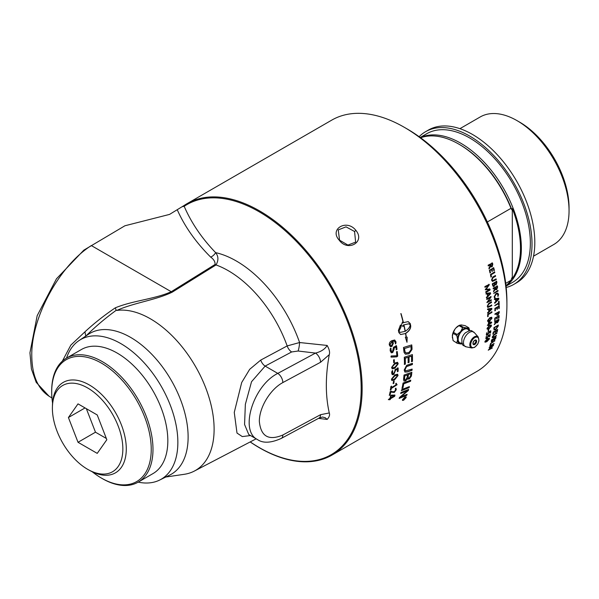 <?xml version="1.0" encoding="UTF-8"?>
<svg xmlns="http://www.w3.org/2000/svg" width="599" height="599" viewBox="0 0 599 599"><rect width="100%" height="100%" fill="white"/><g stroke="black" fill="none" stroke-linecap="round" stroke-linejoin="round"><path stroke-width="0.9" d="M392.637 370.998L392.719 373.656L393.7 373.506L394.973 370.916L394.966 369.65L398.17 368.056A145.108 83.778 60 0 1 398.125 371.305L397.377 371.739A145.108 83.778 -120 0 0 397.422 369.126L395.617 370.167L393.753 374.48L392.255 374.697L391.656 372.997L391.873 371.44L392.42 370.654L392.637 370.998M411.573 360.066A145.108 83.778 -120 0 0 411.513 356.143L408.997 356.974A145.108 83.778 60 0 1 409.065 361.511A145.108 83.778 60 0 1 409.065 362.402L408.159 362.709A145.108 83.778 -120 0 0 408.159 362.036A145.108 83.778 -120 0 0 408.076 357.274L405.261 358.202A145.108 83.778 60 0 1 405.366 363.653A145.108 83.778 60 0 1 405.366 364.125L404.452 364.432A145.108 83.778 -120 0 0 404.452 364.177A145.108 83.778 -120 0 0 404.28 357.236L412.397 354.586A145.108 83.778 60 0 1 412.479 359.542A145.108 83.778 60 0 1 412.471 361.362L411.558 361.669A145.108 83.778 -120 0 0 411.573 360.066M49.088 396.261L36.21 382.357L31.403 368.932L29.95 352.789L37.175 315.68L56.486 278.782L83.815 250.157L124.914 225.771L169.554 214.405L184.23 205.42A145.108 83.778 60 0 1 186.993 203.697A145.108 83.778 60 0 1 298.811 242.573A145.108 83.778 60 0 1 362.148 388.601A145.108 83.778 60 0 1 332.093 455.03A145.108 83.778 60 0 1 254.013 444.48A145.108 83.778 60 0 1 250.18 441.942L254.013 444.48M487.668 316.13A145.108 83.778 -120 0 0 487.661 314.468L491.921 311.757L491.929 312.431L488.17 314.602A145.108 83.778 60 0 1 488.17 315.845A145.108 83.778 60 0 1 488.17 316.407L487.668 316.691A145.108 83.778 -120 0 0 487.668 316.13M186.993 203.697L331.756 120.122A145.108 83.778 60 0 1 404.31 127.31A145.108 83.778 60 0 1 506.911 305.026A145.108 83.778 60 0 1 476.856 371.447L332.093 455.03M491.742 311.66L491.749 312.334L487.99 314.505A144.861 83.635 60 0 1 487.998 316.302L487.668 316.691M397.676 367.801L397.991 367.951A144.861 83.635 60 0 1 397.946 371.193L397.377 371.739M355.881 230.375C346.851 218.702 329.046 228.953 339.124 240.057C347.772 252.269 365.577 241.989 355.881 230.375L354.571 231.499L355.626 242.116L347.922 245.073L339.558 240.177L338.248 229.896L346.02 226.856L354.571 231.499M492.4 347.937L488.237 350.175A145.108 83.778 -120 0 0 488.297 350.011L492.797 345.855A145.108 83.778 -120 0 0 492.797 345.848L489.173 347.952L489.361 347.435L493.546 345.189A145.108 83.778 60 0 1 493.449 345.443L489.143 349.442L492.4 347.937L488.282 350.056M490.566 344.919L490.064 345.211A145.108 83.778 -120 0 0 490.633 343.414L494.954 340.756L491.03 343.474A145.108 83.778 60 0 1 490.566 344.919L490.109 345.017M496.796 332.64L492.61 336.496L493.711 337.02L496.369 335.477L496.234 336.046L493.576 337.581L492.385 337.806L492.296 336.885L494.265 334.339L496.968 332.782L496.841 333.358L494.212 334.878L492.775 337.117M495.141 320.188L494.662 320.465A145.108 83.778 -120 0 0 494.796 318.136L499.139 315.628A145.108 83.778 60 0 1 499.012 317.927L498.533 318.204A145.108 83.778 -120 0 0 498.645 316.309L497.275 317.103A145.108 83.778 60 0 1 497.185 318.72L496.713 318.997A145.108 83.778 -120 0 0 496.811 317.373L495.253 318.264A145.108 83.778 60 0 1 495.141 320.188L494.489 320.345M498.922 315.523L498.967 315.516A144.861 83.635 60 0 1 498.84 317.814L498.361 318.091M498.645 316.309L497.103 316.991A144.861 83.635 60 0 1 497.013 318.608L496.713 318.997M499.244 312.678L497.926 315.126L496.923 315.269L496.556 314.131A145.108 83.778 -120 0 0 496.571 313.569L494.999 314.475L495.014 313.816L499.267 311.615A145.108 83.778 60 0 1 499.244 312.678L497.747 315.014L496.841 315.201M499.019 311.495L499.094 311.51A144.861 83.635 60 0 1 499.072 312.573M499.207 304.786L498.72 305.071A145.108 83.778 -120 0 0 498.66 303.626L494.774 305.527L498.63 302.944A145.108 83.778 -120 0 0 498.555 301.492L499.049 301.207A145.108 83.778 60 0 1 499.207 304.786L498.54 304.973M498.81 299.148L494.886 303.229L494.722 302.592L495.747 301.544A145.108 83.778 -120 0 0 495.583 299.373L494.504 299.537L494.557 298.796L498.742 298.227L498.81 299.148L494.467 302.967M498.742 298.227L498.638 299.066M498.046 291.099L493.726 293.218L497.956 290.388L498.046 291.099L493.756 293.405M497.956 290.388L497.874 291.032M493.883 291.533L493.583 290.979L495.171 288.306A145.108 83.778 -120 0 0 495.096 287.827L493.247 288.898L493.142 288.179L497.44 285.985A145.108 83.778 60 0 1 497.612 287.138L496.721 289.654L495.485 289.242L493.479 291.706M497.163 285.858L497.267 285.925A144.861 83.635 60 0 1 497.44 287.071L496.549 289.587L495.905 289.736M496.549 289.587L495.313 289.182L493.711 291.473M496.264 279.651L492.46 281.41L491.532 280.04L492.737 277.067L495.44 275.51L495.59 276.236L492.962 277.756L492.034 279.8L492.618 280.654L496.129 278.924L496.264 279.651L492.371 281.38M495.44 275.51L495.418 276.191L492.79 277.711L491.861 279.755L492.535 280.624M490.529 272.68L490.049 272.957A145.108 83.778 -120 0 0 489.39 270.291L493.733 267.783A145.108 83.778 60 0 1 494.385 270.419L493.905 270.696A145.108 83.778 -120 0 0 493.374 268.532L492.011 269.318A145.108 83.778 60 0 1 492.468 271.175L491.996 271.444A145.108 83.778 -120 0 0 491.539 269.587L489.989 270.486A145.108 83.778 60 0 1 490.529 272.68L489.885 272.927M493.434 267.648L493.569 267.753A144.861 83.635 60 0 1 494.22 270.389L493.741 270.666M493.374 268.532L491.846 269.288A144.861 83.635 60 0 1 492.303 271.145L491.996 271.444M491.989 262.834L492.296 262.976A144.861 83.635 60 0 1 492.625 264.159L492.153 266.772L490.783 266.323L489.128 268.899L488.956 268.082L490.319 265.35A145.108 83.778 -120 0 0 490.177 264.855L488.335 265.926L488.125 265.177L492.46 262.998A145.108 83.778 60 0 1 492.79 264.189L492.153 266.772L491.524 266.922M489.398 338.974L486.822 341.7L485.025 342.209L484.943 341.467L487.489 338.727L489.301 338.225L489.398 338.974L486.658 341.557L484.95 342.126M489.001 332.73L487.519 334.953L486.515 335.111L486.321 334.107L487.009 332.625L486.8 333.808L487.564 334.347L488.881 331.756L490.843 330.82A145.108 83.778 60 0 1 490.536 332.834L490.027 333.126A145.108 83.778 -120 0 0 490.281 331.509L489.061 332.213L487.346 334.819L486.44 335.028M487.054 332.467L486.628 333.68L487.564 334.347M489.855 332.999L490.364 332.7A144.861 83.635 60 0 0 490.663 330.73L490.701 330.715M491.846 309.211L487.848 313.255L487.713 312.633L488.754 311.592A145.108 83.778 -120 0 0 488.679 309.466L487.623 309.646L487.706 308.912L491.809 308.313L491.846 309.211L487.444 312.992M491.809 308.313L491.667 309.121M491.315 300.413L487.024 302.57A145.108 83.778 -120 0 0 487.002 302.338L490.439 297.426A145.108 83.778 -120 0 0 490.431 297.418L486.815 299.53L486.74 298.819L491.03 296.655A145.108 83.778 60 0 1 491.068 297.007L487.788 301.724L491.247 299.717L491.315 300.413L486.852 302.488M490.746 296.505L490.858 296.587A144.861 83.635 60 0 1 490.895 296.932L487.788 301.724M491.247 299.717L491.143 300.339M490.566 293.735L486.755 297.86L486.538 297.209L487.541 296.146A145.108 83.778 -120 0 0 487.242 293.914L486.133 294.072L486.148 293.315L490.439 292.791L490.566 293.735L486.313 297.613M490.439 292.791L490.394 293.667M400.783 393.476A145.108 83.778 -120 0 0 401.053 392.465L408.638 389.44A145.108 83.778 60 0 1 408.323 390.526L400.709 397.025L407.088 394.329A145.108 83.778 60 0 1 406.751 395.273L399.256 398.402A145.108 83.778 -120 0 0 399.593 397.414L407.365 390.758L400.783 393.476M402.034 388.377A145.108 83.778 -120 0 0 403.03 383.053L410.764 380.155A145.108 83.778 60 0 1 410.562 381.256L403.719 383.832A145.108 83.778 60 0 1 402.902 388.04L402.034 388.377M408.076 364.806L412.426 363.316A145.108 83.778 60 0 1 412.389 364.536L406.586 366.603L405.089 369.448L405.59 370.878L412.134 369.096A145.108 83.778 60 0 1 412.037 370.279L407.417 371.919L404.917 372.076L404.198 370.025L406.631 365.383L408.076 364.806M395.729 388.354L396.313 389.627L394.277 392.465L390.69 392.098A145.108 83.778 60 0 1 390.136 394.936L389.41 395.362A145.108 83.778 -120 0 0 390.106 391.753L391.027 391.147L392.113 391.701L394.314 391.664L395.58 389.956L395.325 388.729L396.089 388.264M393.902 383.248L393.221 383.637A145.108 83.778 -120 0 0 393.438 381.391L394.12 381.001A145.108 83.778 60 0 1 393.902 383.248L393.049 383.517M398.036 375.543L394.584 379.818L391.851 380.515L391.439 379.204L394.853 374.899L397.601 374.218L398.036 375.543L394.404 379.706L391.761 380.447M394.389 362.178L393.708 362.567A145.108 83.778 -120 0 0 393.558 360.096L394.232 359.707A145.108 83.778 60 0 1 394.389 362.178L393.536 362.477M393.88 359.685L394.06 359.625A144.861 83.635 60 0 1 394.209 362.088M394.254 348.895L392.734 352.571L391.289 352.804L390.211 350.872C390.144 348.925 390.293 348.094 390.675 348.386L391.574 351.673L392.525 351.508L393.558 347.165L396.538 345.84A145.108 83.778 60 0 1 397.002 349.337L396.261 349.771A145.108 83.778 -120 0 0 395.894 346.956L394.09 347.997L394.254 348.895L392.562 352.497L391.199 352.766M390.675 348.386L391.05 348.363L390.735 350.363L391.491 351.635M396.164 345.653L396.366 345.773A144.861 83.635 60 0 1 396.83 349.269L396.089 349.704M393.408 343.055L391.926 346.447L390.421 346.709L389.313 344.994C389.08 343.077 389.949 341.64 391.926 340.666L394.696 340L396.044 341.969L395.729 343.826L394.479 341.056L392.667 341.423L393.408 343.055L391.753 346.387L390.331 346.671M394.614 339.977L395.872 341.917L395.362 343.848M400.836 313.606L401.045 313.606A145.108 83.778 60 0 1 403.434 322.644L408.181 321.611L410.248 323.595A145.108 83.778 60 0 1 410.712 325.789C410.884 328.552 409.214 331.097 405.71 333.426A145.108 83.778 60 0 1 406.347 337.17L407.163 337.162L406.991 342.299L405.336 337.177L406.152 337.17A145.108 83.778 -120 0 0 405.53 333.531L400.664 334.534L398.882 332.617A145.108 83.778 -120 0 0 398.417 330.431L400.417 325.107A145.108 83.778 60 0 1 400.926 327.309L398.852 331.412L400.304 332.37L405.126 331.359A145.108 83.778 -120 0 0 403.771 324.95L403.284 325.257A145.108 83.778 60 0 1 403.516 326.298L401.016 325.834L402.513 322.015A145.108 83.778 60 0 1 402.768 323.056L403.254 322.749A145.108 83.778 -120 0 0 400.836 313.606M397.691 356.143L396.785 356.847L391.214 357.131L391.169 355.978L396.875 355.776A145.108 83.778 -120 0 0 396.516 352.04L397.264 351.606A145.108 83.778 60 0 1 397.691 356.143L396.605 356.772L391.042 357.049M391.057 357.056L390.96 356.607M396.867 351.598L397.092 351.538A144.861 83.635 60 0 1 397.519 356.061M398.208 363.78L394.966 368.19L392.218 368.872L391.604 367.434L394.793 363.001L397.556 362.328L398.208 363.78L394.793 368.093L392.128 368.819M391.057 389.724L390.376 390.121A145.108 83.778 -120 0 0 390.87 386.58L391.551 386.19A145.108 83.778 60 0 1 391.364 387.605L396.246 384.79L395.677 383.899L395.976 383.427L397.077 384.753L391.237 388.511A145.108 83.778 60 0 1 391.057 389.724L390.204 389.986M396.156 383.24L397.077 384.753L391.065 388.377A144.861 83.635 60 0 1 390.885 389.59M390.286 399.436L389.59 399.84A145.108 83.778 -120 0 0 389.777 399.136L388.392 399.578L389.994 398.313A145.108 83.778 -120 0 0 390.615 395.722L391.559 395.093L394.921 395.1L394.913 395.639L394.569 396.373L390.481 398.732A145.108 83.778 60 0 1 390.286 399.436L389.417 399.69M394.921 395.1L394.404 396.224L390.308 398.582A144.861 83.635 60 0 1 390.121 399.278M403.853 351.014A145.108 83.778 -120 0 0 403.501 347.487L411.745 344.897A145.108 83.778 60 0 1 412.007 347.832L411.992 349.502L408.997 353.784L405.403 354.204L404.115 352.534L403.853 351.014M403.554 379.354A145.108 83.778 -120 0 0 404.003 375.049L411.857 372.241A145.108 83.778 60 0 1 411.543 374.996L411.341 376.135L409.222 379.025L407.522 378.583L405.673 380.904L403.966 381.046L403.554 379.354M407.859 379.204L407.342 378.448L405.501 380.769L403.883 380.971M401.517 390.63A145.108 83.778 -120 0 0 401.764 389.575L409.394 386.595A145.108 83.778 60 0 1 409.132 387.635L401.517 390.63M404.954 397.047L406.137 396.83L406.137 397.594L403.666 400.207L402.498 400.439L402.521 399.683L404.954 397.047M489.885 290.171L485.886 292.484L485.774 291.765L489.563 289.579A145.108 83.778 -120 0 0 489.555 289.564L485.295 289.549L488.799 285.117A145.108 83.778 -120 0 0 488.799 285.109L485.018 287.295L484.883 286.569L489.196 284.413A145.108 83.778 60 0 1 489.278 284.862L486.163 289.077A145.108 83.778 60 0 1 486.171 289.1L490.027 289.25A145.108 83.778 60 0 1 490.102 289.714L485.774 292.387M488.881 284.263L489.031 284.36A144.861 83.635 60 0 1 489.113 284.81L485.999 289.025A144.861 83.635 60 0 1 485.999 289.04L485.999 289.025M489.578 288.898L489.855 289.19A144.861 83.635 60 0 1 489.93 289.654L489.712 290.111M491.704 305.722L487.826 307.452L487.257 306.224L488.739 303.356L491.442 301.799L491.494 302.488L488.866 304.007L487.751 305.984L488.11 306.748L491.667 305.041L491.704 305.722L487.736 307.407M491.442 301.799L491.322 302.405L488.694 303.925L487.579 305.894L488.028 306.695M492.004 318.159L489.705 321.094L487.848 321.558L487.534 320.645L489.81 317.702L491.674 317.245L492.004 318.159L489.533 320.982L487.766 321.498M488.762 325.279L488.282 325.557A145.108 83.778 -120 0 0 488.327 325.017L487.331 325.272L488.372 324.373A145.108 83.778 -120 0 0 488.492 322.397L489.121 321.955L491.659 322.157L491.734 322.584L488.799 324.74A145.108 83.778 60 0 1 488.762 325.279L488.11 325.437M491.659 322.157L491.405 323.018L488.627 324.621A144.861 83.635 60 0 1 488.589 325.167M491.494 325.893L489.098 328.761L487.257 329.233L487.032 328.379L489.405 325.504L491.255 325.032L491.494 325.893L488.926 328.634L487.174 329.165M488.582 331.045L488.125 331.307A145.108 83.778 -120 0 0 488.312 329.809L488.769 329.547A145.108 83.778 60 0 1 488.582 331.045L487.953 331.18M488.395 336.339L486.852 338.517L485.864 338.682L486.44 336.264L486.193 337.424L486.927 337.933L488.305 335.388L490.259 334.452A145.108 83.778 60 0 1 489.885 336.413L489.383 336.705A145.108 83.778 -120 0 0 489.683 335.126L488.462 335.837L486.68 338.383L485.782 338.6M486.478 336.099L486.021 337.282L486.927 337.933M489.211 336.571L489.712 336.271A144.861 83.635 60 0 0 490.079 334.369L490.124 334.347M491.472 276.738L490.978 277.023A145.108 83.778 -120 0 0 490.431 274.582L494.624 271.849L494.796 272.582L491.038 274.754A145.108 83.778 60 0 1 491.472 276.738L490.806 276.985M494.864 284.675L494.13 286.419L493.336 286.554L492.573 285.244A145.108 83.778 -120 0 0 492.318 283.821L496.668 281.313A145.108 83.778 60 0 1 496.885 282.548L496.077 284.922L494.864 284.675L493.958 286.359L493.254 286.517M496.384 281.178L496.496 281.26A144.861 83.635 60 0 1 496.713 282.496L495.905 284.862M497.469 293.854L495.979 294.102L494.46 296.67L494.931 298.152L494.108 296.947L496.032 293.443L497.791 293.121L498.57 294.461L498.046 296.34L497.559 293.884L496.152 294.176L494.632 296.745L495.178 297.905L494.669 298.227M497.702 293.091L498.398 294.386L497.776 296.355M495.418 310.574L494.939 310.851A145.108 83.778 -120 0 0 494.894 308.418L499.244 305.909A145.108 83.778 60 0 1 499.281 308.313L498.802 308.59A145.108 83.778 -120 0 0 498.772 306.613L497.41 307.407A145.108 83.778 60 0 1 497.432 309.099L496.968 309.369A145.108 83.778 -120 0 0 496.938 307.676L495.388 308.567A145.108 83.778 60 0 1 495.418 310.574L494.759 310.754M499.004 305.797L499.064 305.819A144.861 83.635 60 0 1 499.109 308.215L498.63 308.492M498.772 306.613L497.23 307.309A144.861 83.635 60 0 1 497.26 309.002L496.968 309.369M494.639 324.531L494.482 324.059L496.429 321.573A145.108 83.778 -120 0 0 496.466 321.154L494.617 322.217L494.669 321.581L498.907 319.357A145.108 83.778 60 0 1 498.825 320.375L497.522 322.674L496.519 322.389L494.212 324.628M498.69 319.26L498.735 319.245A144.861 83.635 60 0 1 498.653 320.255L497.35 322.554L496.346 322.269L494.467 324.403M496.758 322.779L496.346 322.269M498.181 326.133L495.74 329.6L494.085 329.944L493.846 328.574A145.108 83.778 -120 0 0 493.973 327.593L498.323 325.085A145.108 83.778 60 0 1 498.181 326.133L495.568 329.465L494.003 329.869M493.396 333.898L492.917 334.175A145.108 83.778 -120 0 0 493.306 332.033L497.657 329.525A145.108 83.778 60 0 1 497.267 331.644L496.788 331.921A145.108 83.778 -120 0 0 497.11 330.184L495.747 330.97A145.108 83.778 60 0 1 495.47 332.46L495.006 332.73A145.108 83.778 -120 0 0 495.276 331.24L493.726 332.138A145.108 83.778 60 0 1 493.396 333.898L492.745 334.04M496.616 331.779L497.095 331.502A144.861 83.635 60 0 0 497.477 329.435L497.514 329.413M497.11 330.184L495.575 330.835A144.861 83.635 60 0 1 495.298 332.325L495.006 332.73M493.329 340.082L492.183 341.67L491.382 341.812L491.345 340.936A145.108 83.778 -120 0 0 491.637 339.835L495.987 337.327A145.108 83.778 60 0 1 495.732 338.285L494.265 340.254L493.329 340.082L491.315 341.715M493.913 343.976L489.72 346.185L494.093 343.444L489.742 346.125M495.425 337.948L493.846 338.615A144.861 83.635 60 0 1 493.681 339.244L494.362 339.715L495.268 338.532A145.108 83.778 -120 0 0 495.425 337.948L494.018 338.764A145.108 83.778 60 0 1 493.846 339.393L494.362 339.715M493.561 339.027L491.854 339.76A144.861 83.635 60 0 1 491.637 340.576L492.318 341.108L493.381 339.7A145.108 83.778 -120 0 0 493.561 339.027L492.026 339.91A145.108 83.778 60 0 1 491.809 340.726L492.318 341.108M495.792 337.259A144.861 83.635 60 0 1 495.56 338.136L494.093 340.097M495.276 331.24L493.554 332.003A144.861 83.635 60 0 1 493.224 333.763M494.235 327.578L494.407 327.705A145.108 83.778 60 0 1 494.325 328.334L494.482 329.285L495.815 328.978L497.709 326.373A145.108 83.778 -120 0 0 497.791 325.751L494.235 327.578A144.861 83.635 60 0 1 494.153 328.207L494.407 329.203M497.791 325.751L494.407 327.705M498.143 324.98A144.861 83.635 60 0 1 498.009 326.006M498.398 320.038L496.758 320.764A144.861 83.635 60 0 1 496.706 321.386L497.529 322.045L498.353 320.57A145.108 83.778 -120 0 0 498.398 320.038L496.93 320.884A145.108 83.778 60 0 1 496.878 321.506L497.529 322.045M496.466 321.154L494.534 322.052M496.938 307.676L495.208 308.478A144.861 83.635 60 0 1 495.238 310.477M496.272 282.032L494.699 282.795A144.861 83.635 60 0 1 494.841 283.612L495.897 284.211L496.406 282.788A145.108 83.778 -120 0 0 496.272 282.032L494.871 282.848A145.108 83.778 60 0 1 495.014 283.671L495.897 284.211M492.707 283.941L492.88 283.993A145.108 83.778 60 0 1 493.059 285.049L493.973 285.678L494.557 283.978A145.108 83.778 -120 0 0 494.407 283.11L492.707 283.941A144.861 83.635 60 0 1 492.887 284.997L493.801 285.618M493.973 285.678L493.411 285.723M494.407 283.11L492.88 283.993M494.46 271.811L494.624 272.545L490.866 274.716A144.861 83.635 60 0 1 491.307 276.693M489.683 335.126L488.222 336.196M486.021 337.282L486.755 337.791L486.021 337.282M488.582 329.532A144.861 83.635 60 0 1 488.41 330.918M490.851 326.013L489.211 326.006L487.324 328.027L487.556 328.529M487.324 328.027L489.136 328.147L491.023 326.133L489.383 326.126L487.451 328.484M490.798 325.624L491.023 326.133M491.165 324.98L491.322 325.774M488.851 324.096L491.232 322.726A145.108 83.778 -120 0 0 491.232 322.711L488.941 322.539A145.108 83.778 60 0 1 488.851 324.096L488.672 323.984A144.861 83.635 60 0 0 488.769 322.427L488.941 322.539M488.769 322.427L491.232 322.711M491.487 322.045L491.554 322.464M488.327 325.017L487.331 325.369M491.36 318.294L489.653 318.249L487.833 320.3L488.103 320.839M487.833 320.3L489.697 320.45L491.532 318.398L489.825 318.354L488.005 320.802M491.255 317.859L491.532 318.398M491.584 317.2L491.831 318.054M491.494 304.951L491.532 305.632M489.405 288.838L489.855 289.19M488.799 285.109L484.905 287.213M489.555 289.564L485.28 289.796M404.46 398.028L404.595 398.163A145.108 83.778 60 0 1 404.46 398.5L405.051 398.14A145.108 83.778 -120 0 0 405.179 397.826L404.595 398.163M404.19 398.185L404.58 398.747M404.422 398.792L403.981 398.679M403.494 398.799A145.108 83.778 -120 0 0 403.606 398.522L405.553 397.399A145.108 83.778 60 0 1 405.313 397.983L403.022 399.952A145.108 83.778 -120 0 0 403.164 399.615L404.258 398.485A145.108 83.778 -120 0 0 404.325 398.32L403.494 398.799M405.837 397.773L404.849 397.309L402.82 399.511L403.778 399.952L405.837 397.773L405.74 397.07M405.673 397.601L404.684 397.152M402.595 399.511L402.745 400.035M402.82 399.511L402.64 399.975M406.04 396.763L405.89 397.609M403.209 400.192L402.431 400.334M409.169 386.684A144.861 83.635 60 0 1 408.96 387.486L401.345 390.488M410.847 373.724L408.383 374.6A145.108 83.778 60 0 1 408.174 376.442L408.376 378.149L409.319 378.006L410.615 375.64A145.108 83.778 -120 0 0 410.847 373.724L408.383 374.6M408.211 374.48A144.861 83.635 60 0 1 408.001 376.314L408.293 378.074M407.492 374.922L404.789 375.895A145.108 83.778 60 0 1 404.565 377.947L404.774 379.863L405.837 379.751L407.238 377.22A145.108 83.778 -120 0 0 407.492 374.922L404.789 375.895M404.61 375.775A144.861 83.635 60 0 1 404.392 377.819L404.482 379.01M404.31 378.882L404.699 379.788M411.663 372.308A144.861 83.635 60 0 1 411.371 374.869L411.169 376.007L409.05 378.897L407.777 379.13M408.076 357.274L405.089 358.112A144.861 83.635 60 0 1 405.194 364.027L404.28 364.334M411.513 356.143L408.817 356.877A144.861 83.635 60 0 1 408.892 362.305L407.979 362.612M412.224 354.638A144.861 83.635 60 0 1 412.299 361.257L411.386 361.564M410.929 346.499L404.572 348.506A145.108 83.778 60 0 1 404.722 350.048L405.044 351.808L406.115 352.968L408.967 352.459L411.064 349.741L411.079 348.214A145.108 83.778 -120 0 0 410.929 346.499L404.572 348.506M404.4 348.431A144.861 83.635 60 0 1 404.55 349.973L405.224 352.422L406.115 352.968M405.224 352.422L405.942 352.886L405.224 352.422M411.58 344.949A144.861 83.635 60 0 1 411.827 347.749L411.82 349.419L408.817 353.695L405.313 354.159M390.698 397.908L394.209 395.872A145.108 83.778 -120 0 0 394.217 395.864L391.192 395.872A145.108 83.778 60 0 1 390.698 397.908L390.526 397.758A144.861 83.635 60 0 0 391.02 395.729L391.192 395.872M391.02 395.729L394.217 395.864M394.748 394.951L394.741 395.49M389.777 399.136L388.354 399.713M391.372 386.123A144.861 83.635 60 0 1 391.192 387.478L391.364 387.605M397.422 369.126L395.445 370.062L393.573 374.375L392.173 374.637M392.592 370.526L392.18 372.458L392.637 373.596M397.055 363.301L394.719 363.915L392.128 367L392.562 367.816M392.308 367.097L392.644 367.876L394.898 367.209L397.504 364.125L397.152 363.346L394.891 364.005L392.128 367M397.466 362.29L398.036 363.683M396.695 351.523L397.092 351.538M408.638 323.797L403.951 324.845A145.108 83.778 60 0 1 405.306 331.254C408.144 329.45 409.798 327.301 410.285 324.808L408.72 323.819L403.951 324.845M403.786 324.808A144.861 83.635 60 0 1 405.134 331.202L405.306 331.254M402.408 322.24A144.861 83.635 60 0 1 402.603 323.018L402.768 323.056M402.663 326.073L401.023 325.811M403.771 324.95L403.112 325.22A144.861 83.635 60 0 1 403.344 326.245M400.289 325.257A144.861 83.635 60 0 1 400.753 327.271L398.679 331.367L400.214 332.348M405.53 333.531L400.581 334.512M406.983 337.162L406.781 341.325M408.099 321.588L410.083 323.557A144.861 83.635 60 0 1 410.547 325.744C410.712 328.507 409.042 331.052 405.545 333.373A144.861 83.635 60 0 1 406.182 337.11L406.347 337.17M400.888 313.606A144.861 83.635 60 0 1 403.269 322.606L403.434 322.644M391.993 341.834L390.016 344.695L390.63 345.601L391.679 345.421L392.704 343.257L391.821 341.782L389.852 344.642L390.548 345.563M394.397 341.033L392.495 341.37L393.236 343.002M395.894 346.956L393.917 347.929L394.082 348.828M395.991 345.593L396.366 345.773M390.503 348.326L390.877 348.304M397.159 375.775C397.085 374.727 396.261 374.712 394.689 375.738L391.963 378.748L392.285 379.504M391.963 378.748L392.143 378.86C392.203 379.908 393.019 379.916 394.599 378.89L397.339 375.895L397.1 375.176L394.861 375.85L392.143 378.86L392.195 379.459M397.511 374.165L397.863 375.423M393.94 380.927A144.861 83.635 60 0 1 393.723 383.128M395.557 388.219L396.141 389.485L394.105 392.323L390.518 391.963A144.861 83.635 60 0 1 389.964 394.793L389.238 395.22M411.947 369.164A144.861 83.635 60 0 1 411.865 370.16L407.238 371.799L404.827 372.016M412.247 363.376A144.861 83.635 60 0 1 412.217 364.424L406.414 366.498L404.909 369.343L405.508 370.811M410.555 380.238A144.861 83.635 60 0 1 410.39 381.114L403.546 383.697A144.861 83.635 60 0 1 402.73 387.897L401.862 388.234M407.365 390.758L400.611 393.318M406.833 394.441A144.861 83.635 60 0 1 406.586 395.115L399.091 398.245M408.398 389.537A144.861 83.635 60 0 1 408.159 390.368L400.709 397.025M487.975 295.689L490.019 293.503L487.728 293.824A145.108 83.778 60 0 1 487.975 295.689L487.803 295.621A144.861 83.635 60 0 0 487.556 293.757L487.728 293.824M487.556 293.757L490.019 293.503M490.267 292.724L490.454 293.113M487.242 293.914L485.961 294.012M490.431 297.418L486.702 299.425M489.211 311.151L491.352 309.009A145.108 83.778 -120 0 0 491.352 309.002L489.151 309.369A145.108 83.778 60 0 1 489.211 311.151L489.039 311.053A144.861 83.635 60 0 0 488.971 309.279L489.151 309.369M488.971 309.279L491.352 309.002M488.679 309.466L487.451 309.556M490.281 331.509L488.829 332.595M486.628 333.68L487.391 334.212L486.628 333.68M488.754 339.071L487.227 339.154L485.235 341.086L485.392 341.535M485.235 341.086L486.927 341.138L488.926 339.214L487.399 339.296L485.287 341.49M488.769 338.764L488.926 339.214M489.203 338.165L489.226 338.824M490.484 264.563L490.648 264.586A145.108 83.778 60 0 1 490.851 265.312L491.891 266.023L492.288 264.369A145.108 83.778 -120 0 0 492.116 263.74L490.484 264.563A144.861 83.635 60 0 1 490.686 265.29L491.727 266.001M491.891 266.023L491.397 266.106M492.116 263.74L490.648 264.586M490.783 266.323L488.964 268.876M491.989 266.75L491.442 266.899M490.177 264.855L488.222 265.874M491.539 269.587L489.825 270.456A144.861 83.635 60 0 1 490.364 272.65M495.957 278.879L496.099 279.598M495.395 287.498L495.568 287.557A145.108 83.778 60 0 1 495.665 288.261L496.564 288.935L497.125 287.318A145.108 83.778 -120 0 0 497.035 286.711L495.395 287.498A144.861 83.635 60 0 1 495.493 288.201L496.391 288.868M496.564 288.935L495.994 288.973M497.035 286.711L495.568 287.557M495.096 287.827L493.134 288.8M496.197 301.095L498.301 298.931A145.108 83.778 -120 0 0 498.293 298.931L496.062 299.275A145.108 83.778 60 0 1 496.197 301.095L496.017 301.012A144.861 83.635 60 0 0 495.882 299.193L496.062 299.275M495.882 299.193L498.293 298.931M498.563 298.145L498.72 298.527M495.583 299.373L494.332 299.463M498.877 301.17A144.861 83.635 60 0 1 499.034 304.696M498.66 303.626L494.789 305.677M498.787 312.289L496.871 313.187A144.861 83.635 60 0 1 496.856 313.786L497.896 314.468L498.772 312.895A145.108 83.778 -120 0 0 498.787 312.289L497.043 313.292A145.108 83.778 60 0 1 497.028 313.891L497.896 314.468M496.571 313.569L494.901 314.325M496.811 317.373L495.081 318.159A144.861 83.635 60 0 1 494.969 320.068M496.197 335.335L496.062 335.904L492.311 337.724M492.61 336.496L492.67 337.065M494.811 340.816L490.858 343.317A144.861 83.635 60 0 1 490.394 344.762M493.336 345.136A144.861 83.635 60 0 1 493.284 345.286L489.143 349.442M492.797 345.848L489.188 347.69M165.766 477.029L184.26 474.303A90.15 52.046 -120 0 0 194.316 471.084A90.15 52.046 -120 0 0 200.815 376.524A90.15 52.046 -120 0 0 116.798 310.439C134.116 302.66 155.568 300.189 172.22 292.17A7.413 4.141 58.1 0 1 171.247 291.713C155.074 299.073 132.828 300.571 115.293 307.834L116.191 310.282L116.798 310.439M116.199 310.282L115.794 310.589C104.653 318.758 94.657 327.286 85.799 336.159L84.931 331.846L70.832 345.129L62.348 361.145M138.174 482.143A80.618 46.542 -120 0 0 159.641 480.061L169.742 475.067A81.337 46.962 -120 0 0 171.277 380.328A81.337 46.962 -120 0 0 88.457 334.279L79.083 340.531A80.618 46.542 -120 0 0 66.961 356.877L66.534 358.09A71.625 41.353 -120 0 0 51.694 390.885L51.694 391.888A70.39 40.642 60 0 1 101.463 363.151A70.39 40.642 60 0 1 151.24 449.362A70.39 40.642 60 0 1 101.463 478.099A70.39 40.642 60 0 1 92.224 471.765M281.298 438.401L319.012 418.095A7.413 4.126 -118.3 0 0 319.012 418.095A7.413 4.126 -118.3 0 0 320.547 414.703L282.84 435.009C268.674 440.961 260.842 436.439 259.345 421.441C259.247 407.462 270.269 389.238 282.84 382.574L320.547 362.268A7.413 4.126 -118.3 0 0 315.493 353.088L277.786 373.394C253.205 385.539 239.293 430.853 257.465 439.561L257.465 439.561C263.066 443.425 271.018 443.035 281.298 438.401A7.413 4.126 -118.3 0 0 282.84 435.009M52.555 403.06A70.39 40.642 60 0 1 51.694 391.888M101.463 478.099L102.339 478.608A71.625 41.353 -120 0 0 138.152 482.158A71.625 41.353 -120 0 0 152.985 449.362A71.625 41.353 -120 0 0 121.724 377.28A71.625 41.353 -120 0 0 66.526 358.09L81.374 349.524A71.625 41.353 -120 0 1 136.565 368.714A71.625 41.353 -120 0 1 167.832 440.797A71.625 41.353 -120 0 1 153 473.584L138.152 482.158M506.911 305.026L506.911 301.799A141.154 81.494 -120 0 0 407.103 128.92L404.31 127.31M51.956 397.931L49.844 396.71C38.074 389.447 32.054 375.805 31.777 355.791C31.141 317.769 59.129 265.971 91.325 245.568L171.247 291.713L215.063 264.481C215.258 261.793 213.798 259.337 210.676 257.098A7.413 5.062 -47.7 0 0 215.633 252.636C201.848 238.327 191.366 222.888 184.178 206.311A144.359 83.343 60 0 1 354.323 342.126A144.359 83.343 60 0 1 250.232 441.92M159.641 480.061A80.618 46.542 -120 0 0 177.858 442.347A80.618 46.542 -120 0 0 141.686 360.194A80.618 46.542 -120 0 0 79.083 340.531M184.23 205.42A7.413 6.042 56.2 0 0 184.178 206.311L182.403 206.655M320.547 362.268L329.278 354.63C330.034 352.384 329.323 349.322 327.159 345.443L299.597 342.531L287.168 345.93L260.7 360.104L249.693 369.306L241.704 382.506L234.261 412.419L237.002 433.062L242.281 436.581L250.524 435.555M329.278 354.63C325.354 376.179 325.354 395.617 329.278 412.943C330.042 414.822 329.338 416.979 327.159 419.42L318.496 418.372M115.293 307.834C104.166 315.388 94.043 323.393 84.931 331.846M172.22 292.17L216.022 264.93C218.657 260.4 218.523 256.305 215.633 252.636A100.1 57.789 -120 0 1 299.597 342.531A7.413 1.258 97 0 1 298.107 351.021L315.493 353.088C321.101 351.665 324.987 349.112 327.159 345.443M322.464 417.016L325.302 417.758L327.159 419.42M257.465 439.561L248.765 434.537L244.564 424.489L245.358 404.31L251.535 381.72L265.14 366.094L277.786 373.394A7.413 4.126 61.7 0 1 282.84 382.574M512.31 278.565L512.31 208.549A85.208 49.2 60 0 1 520.486 248.278A85.208 49.2 60 0 1 512.31 278.565L511.868 277.801L510.999 280.31L505.721 283.357M487.346 221.967L510.999 208.317L511.868 209.815L512.31 208.549M510.999 208.317A85.829 49.552 -120 0 0 458.924 144.172A85.829 49.552 -120 0 0 420.61 137.785M511.868 209.815A84.594 48.841 -120 0 0 459.8 144.673L458.924 144.172M506.028 285.993A85.829 49.552 -120 0 0 521.362 248.278A85.829 49.552 -120 0 0 485.534 163.662A85.829 49.552 -120 0 0 420.348 137.59M506.043 286.15L512.579 282.376A85.829 49.552 -120 0 0 530.355 243.089A85.829 49.552 -120 0 0 492.895 156.713A85.829 49.552 -120 0 0 426.75 133.719L420.213 137.493M505.99 285.663A85.829 49.552 -120 0 0 510.999 280.31M533.537 256.177L553.805 244.474A73.617 42.499 -120 0 0 569.05 210.773L569.05 207.748A69.911 40.365 -120 0 0 519.618 122.129L516.997 120.616A73.617 42.499 -120 0 0 480.188 116.97L459.92 128.673M569.05 210.773A73.617 42.499 -120 0 0 516.997 120.616M87.619 469.302A49.822 28.767 60 0 1 52.405 407.058A49.822 28.767 60 0 1 87.978 388.152A49.822 28.767 60 0 1 122.847 448.546A49.822 28.767 60 0 1 88.689 469.893A49.822 28.767 60 0 1 87.619 469.302M88.689 469.893L90.486 470.874A52.21 30.145 -120 0 0 116.041 472.484A52.21 30.145 -120 0 0 123.319 430.464A52.21 30.145 -120 0 0 89.363 384.985A52.21 30.145 -120 0 0 63.846 382.072A52.21 30.145 -120 0 0 52.465 405.014L52.405 407.058M97.225 453.376L78.02 442.287L68.413 417.533L78.02 403.868L97.225 414.957L106.832 439.711L97.225 453.376M106.352 438.475L95.481 432.201L86.353 408.683M78.02 442.287L95.481 432.201M68.413 417.533L85.051 407.926M473.914 343.856A2.478 1.43 -60 0 1 473.292 344.088A2.478 1.43 -60 0 1 473.15 344.096M475.486 340.037A2.478 1.43 -60 0 1 475.554 340.172C476.1 341.37 475.696 342.553 474.348 343.721L473.292 344.088M453.084 340.599L457.157 343.272L453.084 340.599L452.335 335.859A8.805 5.084 -60 0 1 454.933 329.173L455.936 327.915A8.805 5.084 -60 0 1 459.119 325.459M456.782 342.733L457.531 339.835A8.775 5.069 120 0 0 460.399 343.923L457.157 343.272M462.608 343.759L460.856 343.961A8.775 5.069 120 0 0 462.263 343.759M460.399 343.923L460.856 343.961M460.945 324.935A8.805 5.084 -60 0 1 461.133 324.92L465.109 325.639L468.807 327.773L469.796 330.783M469.758 330.783A8.775 5.069 120 0 0 467.055 327.982L468.807 327.773M461.133 324.92L458.909 325.594L462.608 327.728L463.364 327.294L459.665 325.152L455.936 327.915M463.364 327.294L466.599 327.945A8.775 5.069 120 0 0 460.856 331.262L462.608 327.728M454.933 329.173L453.084 333.336L456.782 335.47L457.157 334.497L453.465 332.363M457.157 334.497L460.399 331.824A8.775 5.069 120 0 0 457.531 339.229L456.782 335.47M460.856 331.262L460.399 331.824M455.659 328.274A8.775 5.069 -60 0 1 458.542 325.796L459.283 325.362M453.084 333.336L452.342 336.249A8.775 5.069 -60 0 1 455.218 328.821M452.455 338.023A8.805 5.084 -60 0 1 452.335 337.207M452.342 336.249L452.335 335.859M467.055 327.982L466.599 327.945M457.531 339.229L457.531 339.835M461.979 343.04A7.839 4.53 -60 0 1 459.807 333.688A7.839 4.53 -60 0 1 468.987 330.895M461.769 339.341A7.113 4.111 -60 0 1 461.881 338.764A7.113 4.111 -60 0 1 465.236 332.947A7.113 4.111 -60 0 1 465.678 332.565M506.185 287.49A88.173 50.908 -120 0 0 513.755 284.413A88.173 50.908 -120 0 0 513.755 182.598A88.173 50.908 -120 0 0 425.582 131.69A88.173 50.908 -120 0 0 419.128 136.707M513.755 284.413L516.548 282.795A88.173 50.908 -120 0 0 516.548 180.98A88.173 50.908 -120 0 0 428.375 130.073L425.582 131.69M177.311 209.875C184.754 226.624 195.88 242.37 210.676 257.098M260.7 360.104A7.413 4.103 -118.1 0 0 265.14 366.094L291.631 351.965A7.413 4.103 61.9 0 1 287.168 345.93A93.998 54.269 -120 0 0 216.022 264.93A7.413 4.141 58.1 0 1 215.063 264.481M329.278 412.943L320.547 414.703M291.631 351.965L298.107 351.021M474.79 344.462A2.598 1.498 120 0 0 476.377 340.359A2.598 1.498 120 0 0 473.195 342.194A2.598 1.498 120 0 0 474.79 344.462M474.745 340.239A2.478 1.43 -60 0 1 475.943 340.142A2.478 1.43 -60 0 1 476.317 342.126A2.478 1.43 -60 0 1 474.7 344.313A2.478 1.43 -60 0 1 473.465 344.432A2.478 1.43 -60 0 1 472.948 343.347M474.79 347.053A5.773 3.332 -60 0 1 471.256 342.022A5.773 3.332 -60 0 1 478.324 337.941A5.773 3.332 -60 0 1 474.79 347.053M478.197 336.952A6.492 3.744 120 0 0 473.053 337.829A6.492 3.744 120 0 0 469.811 344.762A6.492 3.744 120 0 0 471.832 347.989L474.633 347.39L477.83 344.013L478.998 340.786L478.197 336.952L474.311 332.565A8.379 4.837 -60 0 1 474.311 332.565A8.379 4.837 -60 0 0 467.662 333.703A8.379 4.837 -60 0 0 463.476 342.65A8.379 4.837 -60 0 0 466.067 346.814A8.379 4.837 -60 0 0 466.082 346.814L471.832 347.989M194.316 471.084L256.177 438.812M319.012 418.102L322.472 417.016M473.465 344.432C472.551 344.26 472.851 342.972 474.363 340.554L475.943 340.142M461.881 338.764C461.649 347.427 463.903 344.957 466.067 346.814M465.236 332.947C472.626 328.417 471.615 331.606 474.303 332.55"/></g></svg>
